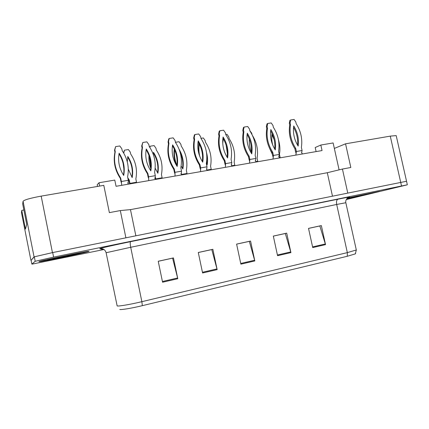 <?xml version="1.0" encoding="UTF-8"?>
<svg xmlns="http://www.w3.org/2000/svg" width="429" height="429" viewBox="0 0 429 429"><rect width="100%" height="100%" fill="white"/><g stroke="black" fill="none" stroke-linecap="round" stroke-linejoin="round"><path stroke-width="0.64" d="M23.874 210.006L21.756 210.382L21.471 212.58M347.737 192.911L342.433 169.047L327.3 172.721L130.47 209.62L120.313 210.575L109.368 212.623L103.802 185.36L41.179 196.123C30.357 198.123 24.319 199.839 23.064 201.287L22.678 203.957L26.711 224.324L25.45 229.065L21.756 210.382M396.289 136.031L396.192 135.596L390.267 136.132L345.549 143.817L334.341 148.429L339.098 169.857M316.109 151.593L315.213 147.517L320.828 145.04L322.05 150.563L116.055 186.299L114.779 180.078L98.986 182.759L99.662 186.073M130.47 209.62L135.848 235.757M120.313 210.575L125.89 237.773M327.3 172.721L332.448 196.005M406.536 181.269L52.697 252.568L34.309 256.81L31.102 260.29M41.179 196.123L52.445 252.622L34.068 256.869L31.113 260.328M342.433 169.047L350.825 167.482L345.549 143.817M320.828 145.04L333.124 142.948L334.341 148.429M97.528 186.438L97.19 184.786L98.986 182.759M38.937 261.658L39.774 261.642C46 260.902 87.082 252.322 89.082 251.356L88.438 251.297C83.21 251.823 38.53 261.164 38.937 261.658L39.774 261.642C46 260.902 87.082 252.322 89.082 251.356L88.438 251.297C83.21 251.823 38.53 261.164 38.937 261.658M346.723 198.852L379.708 191.339L347.528 198.053L379.708 191.339L346.723 198.852M406.536 181.263L407.341 184.813L53.604 257.11L35.194 261.282L31.859 264.103L32.293 264.087L103.99 249.512M308.531 228.416L319.82 225.949L325.536 244.621L321.348 225.574L308.521 228.378L312.725 247.576L325.536 244.621M273.332 236.116L285.312 233.499L290.921 252.606L286.695 233.151L273.327 236.079L277.563 255.689L290.921 252.606M158.237 261.293L172.592 258.151L177.788 278.716L173.455 257.92L158.226 261.25L162.57 282.228L177.788 278.716M198.289 252.531L211.797 249.576L217.149 269.632L212.854 249.303L198.284 252.488L202.59 272.994L217.149 269.632M236.62 244.144L249.335 241.366L254.821 260.939L250.563 241.055L236.61 244.106L240.883 264.157L254.821 260.939M355.641 253.437L355.303 253.898L347.281 256.274L142.331 305.668C132.116 308.151 121.198 309.979 119.788 309.47M346.262 199.565L407.341 184.813M128.18 183.741L128.314 180.303L127.595 176.839C129.397 167.53 127.606 158.816 122.211 150.702L121.798 148.718L119.804 145.973L115.626 146.611L114.843 149.785L115.251 151.78C113.412 161.1 115.208 169.846 120.646 178.019L121.364 181.494L128.314 180.303M121.579 183.21L121.026 181.799L121.364 181.494L121.686 185.323M119.144 153.207C117.702 161.089 119.23 168.506 123.724 175.456C125.15 167.546 123.627 160.13 119.144 153.207M115.626 146.611L114.527 150.188L114.934 152.177C113.1 161.47 114.892 170.184 120.313 178.335L121.026 181.799M123.504 175.123C124.7 167.583 123.203 160.51 119.015 153.898M120.646 178.019L120.313 178.335M115.251 151.78L114.934 152.177M114.843 149.785L114.527 150.188M136.61 182.733L135.848 178.936C137.543 170.072 135.827 161.776 130.706 154.059L130.314 152.166L128.421 149.56L124.464 150.171L123.74 153.132M127.778 177.708L129.263 180.067L129.949 183.376L136.529 182.234M129.671 183.939L129.949 183.376L130.041 183.875M128.298 169.16L132.175 177.622C133.521 170.093 132.062 163.036 127.804 156.446L127.29 161.878M123.144 163.513L123.901 168.967M128.051 179.032L128.925 180.362L129.601 183.66M124.464 150.171L123.573 152.847M131.944 177.274C133.06 170.12 131.633 163.406 127.676 157.127M129.263 180.067L128.925 180.362M47.158 259.969L47.549 259.985C51.04 259.647 80.078 253.593 81.22 252.976L80.572 252.971C76.287 253.485 47.142 259.593 47.158 259.969M346.889 198.654L372.887 192.836L347.249 198.289M155.089 178.855L155.309 175.675L154.601 172.265C156.306 163.1 154.52 154.515 149.238 146.52L148.831 144.557L146.879 141.854L142.819 142.471L142.074 145.597L142.482 147.565C140.739 156.735 142.525 165.347 147.849 173.407L148.563 176.828L155.309 175.675M148.734 178.63L148.15 177.145L148.563 176.828L148.74 180.63M146.268 148.976C144.905 156.735 146.428 164.044 150.826 170.892C152.177 163.111 150.659 155.802 146.268 148.976M142.819 142.471L141.683 146.005L142.09 147.967C140.347 157.111 142.133 165.701 147.442 173.734L148.15 177.145M150.541 170.458C151.63 163.122 150.155 156.231 146.128 149.775M147.849 173.407L147.442 173.734M142.482 147.565L142.09 147.967M142.074 145.597L141.683 146.005M181.242 174.147L181.531 171.182L180.823 167.819C182.438 158.8 180.663 150.343 175.488 142.455L175.086 140.524L173.171 137.854L169.235 138.454L168.522 141.532L168.929 143.468C167.272 152.499 169.053 160.982 174.265 168.929L174.973 172.302L181.531 171.182M175.096 174.169L174.49 172.63L174.973 172.302L175.021 176.067M172.614 144.868C171.327 152.504 172.839 159.706 177.15 166.463C178.426 158.8 176.914 151.603 172.614 144.868M169.235 138.454L168.769 138.878L168.055 141.945L168.463 143.876C166.811 152.88 168.586 161.342 173.783 169.262L174.49 172.63M176.807 165.926C177.783 158.789 176.335 152.07 172.463 145.769M174.265 168.929L173.783 169.262M168.929 143.468L168.463 143.876M168.522 141.532L168.055 141.945M206.671 169.6L207.009 166.811L206.306 163.503C207.834 154.617 206.065 146.284 200.997 138.503L200.595 136.599L198.724 133.966L194.895 134.55L194.219 137.58L194.621 139.489C193.055 148.38 194.825 156.741 199.935 164.58L200.638 167.905L207.009 166.811M200.702 169.82L200.086 168.238L200.638 167.905L200.558 171.638M198.214 140.873C196.997 148.396 198.504 155.491 202.724 162.157C203.931 154.612 202.429 147.517 198.214 140.873M194.895 134.55L194.358 134.979L193.683 137.999L194.085 139.902C192.524 148.766 194.289 157.105 199.383 164.924L200.086 168.238M202.322 161.524C203.201 154.579 201.78 148.032 198.053 141.881M199.935 164.58L199.383 164.924M194.621 139.489L194.085 139.902M194.219 137.58L193.683 137.999M231.397 165.203L231.773 162.57L231.07 159.304C232.518 150.552 230.759 142.342 225.793 134.663L225.397 132.786L223.563 130.185L219.841 130.754L219.192 133.741L219.594 135.623C218.114 144.375 219.873 152.622 224.876 160.355L225.579 163.631L231.773 162.57M225.584 165.589L224.962 163.969L225.579 163.631L225.381 167.331M223.096 136.99C221.949 144.401 223.445 151.394 227.584 157.969C228.721 150.541 227.225 143.549 223.096 136.99M219.841 130.754L219.24 131.188L218.597 134.164L218.994 136.041C217.519 144.771 219.273 152.992 224.265 160.703L224.962 163.969M227.123 157.245C227.912 150.488 226.517 144.106 222.93 138.106M224.876 160.355L224.265 160.703M219.594 135.623L218.994 136.041M219.192 133.741L218.597 134.164M162.205 178.292L161.449 174.549C163.058 165.814 161.352 157.641 156.333 150.027L155.942 148.161L154.086 145.587L150.236 146.182L149.914 147.544M155.373 177.215L155.727 178.909L162.13 177.799M155.325 179.247L155.727 178.909L155.813 179.402M149.303 156.317L150.879 167.219M155.169 168.163L157.867 173.246C159.143 165.83 157.69 158.875 153.518 152.37L153.223 154.274M148.97 155.405C148.665 159.84 149.276 164.189 150.793 168.463M150.236 146.182L149.694 147.201M155.078 178.078L155.314 179.204M157.582 172.807C158.591 165.835 157.191 159.288 153.378 153.153M187.098 173.976L186.347 170.286C187.875 161.679 186.175 153.62 181.252 146.101L180.866 144.262L179.049 141.72L175.456 142.278M181.429 174.458L187.023 173.488M174.603 149.796C174.061 155.1 174.823 160.29 176.887 165.358M181.129 166.007L182.856 168.994C184.009 162.092 182.765 155.545 179.118 149.351M174.281 149.083C173.557 154.279 174.115 159.411 175.949 164.484M182.513 168.463C183.274 163.063 182.518 157.818 180.239 152.735M211.315 169.771L210.575 166.136C212.023 157.652 210.333 149.705 205.507 142.283L205.121 140.471L203.341 137.961L200.96 138.331M206.939 170.04L211.245 169.294M199.292 144.069C198.632 148.139 198.788 152.236 199.753 156.36M206.311 163.465L207.164 164.854C207.872 160.725 207.647 156.601 206.488 152.483M198.825 143.195L198.493 152.182M206.773 164.232L206.869 157.582M255.448 160.939L255.85 158.44L255.158 155.223C256.526 146.605 254.778 138.503 249.909 130.925L249.512 129.075L247.715 126.512L244.096 127.064L243.479 130.003L243.881 131.859C242.476 140.487 244.23 148.611 249.136 156.242L249.828 159.475L255.85 158.44M249.78 161.465L249.152 159.819L249.828 159.475L249.517 163.143M247.292 133.221C246.208 140.519 247.699 147.41 251.753 153.898C252.831 146.579 251.346 139.688 247.292 133.221M244.096 127.064L243.436 127.504L242.819 130.432L243.222 132.282C241.817 140.884 243.565 148.992 248.461 156.601L249.152 159.819M251.238 153.078C251.946 146.504 250.568 140.288 247.12 134.433M249.136 156.242L248.461 156.601M243.881 131.859L243.222 132.282M243.479 130.003L242.819 130.432M278.855 156.805L279.279 154.424L278.587 151.255C279.885 142.76 278.142 134.77 273.37 127.29L272.973 125.466L271.214 122.941L267.691 123.477L267.106 126.373L267.503 128.201C266.173 136.701 267.916 144.712 272.726 152.247L273.418 155.432L279.279 154.424M273.311 157.454L272.683 155.786L273.418 155.432L273 159.073M270.833 129.547C269.809 136.738 271.289 143.538 275.268 149.941C276.281 142.728 274.807 135.929 270.833 129.547M267.691 123.477L266.972 123.917L266.388 126.807L266.784 128.63C265.46 137.103 267.197 145.099 271.997 152.606L272.683 155.786M274.699 149.024C275.321 142.626 273.975 136.572 270.656 130.861M272.726 152.247L271.997 152.606M267.503 128.201L266.784 128.63M267.106 126.373L266.388 126.807M301.635 152.794L302.075 150.52L301.389 147.388C302.617 139.017 300.885 131.14 296.203 123.756L295.806 121.959L294.079 119.46L290.653 119.981L290.095 122.833L290.492 124.641C289.232 133.017 290.964 140.921 295.688 148.354L296.375 151.496L302.075 150.52M296.203 153.544L295.586 151.855L296.375 151.496L295.849 155.105M293.742 125.976C292.776 133.065 294.246 139.768 298.15 146.091C299.11 138.98 297.635 132.277 293.742 125.976M290.653 119.981L289.881 120.426L289.323 123.273L289.72 125.075C288.465 133.424 290.192 141.307 294.9 148.724L295.586 151.855M297.533 145.077C298.075 138.857 296.755 132.958 293.565 127.386M295.688 148.354L294.9 148.724M290.492 124.641L289.72 125.075M290.095 122.833L289.323 123.273M234.888 165.685L234.154 162.092C235.526 153.738 233.848 145.892 229.113 138.567L228.727 136.781L226.979 134.304L225.761 134.492M231.74 165.744L234.819 165.208M222.919 138.17L223.203 139.5L222.742 143.324M226.163 145.388L227.354 153.341M223.203 139.5L222.764 139.795M257.84 161.701L257.11 158.156C258.381 150.214 256.853 142.701 252.531 135.623M255.856 161.567L257.775 161.234M252.005 134.529L251.716 133.183L249.876 130.759M249.367 138.969C248.976 143.42 249.635 147.785 251.346 152.059M280.196 157.824L279.472 154.327C280.266 149.49 279.933 144.659 278.459 139.833M279.322 157.502L280.132 157.357M272.184 133.784L272.061 133.591C271.471 137.398 271.696 141.238 272.742 145.099M269.471 148.091L272.377 154.36M274.12 139.479L271.895 134.84M390.267 136.132L401.517 185.913M21.45 212.489L30.904 260.296M23.064 201.287L34.068 256.869M103.019 249.233L101.904 249.335L99.818 248.675C98.563 248.6 114.607 244.932 130.582 241.666L338.004 199.185C336.636 199.828 336.197 201.587 336.685 204.461L130.706 247.281L106.113 252.735L117.16 305.936C118.656 306.429 130.636 304.386 141.87 301.684L142.331 305.668M338.004 199.185C348.219 197.115 351.737 196.536 348.546 197.447M345.833 202.729L336.685 204.461L347.34 252.622L356.317 249.978L356.22 249.544M347.281 256.274L347.34 252.622L141.87 301.684L130.706 247.281C130.1 244.058 130.062 242.187 130.582 241.666M53.604 257.11L52.697 252.568M35.194 261.282L34.309 256.81M31.859 264.103L31.097 260.264M101.904 249.335L103.62 249.276M99.818 248.675C103.057 248.321 105.153 249.673 106.108 252.719M254.654 260.247L240.739 263.454M216.977 268.924L202.44 272.276M177.622 277.992L162.419 281.494M290.749 251.936L277.413 255.003M325.364 243.962L312.575 246.906M396.192 135.596L406.526 181.156M348.6 197.426L347.694 197.93C347.892 197.479 345.098 200.161 345.817 202.654L356.317 249.978L355.303 253.898M128.421 184.154L127.74 182.845L128.26 182.936M155.454 179.461L154.73 178.115L155.196 178.18M181.714 174.909L180.941 173.525L181.37 173.568M207.228 170.479L206.419 169.074L206.81 169.09M232.035 166.179L231.183 164.747L231.547 164.747M256.156 161.99L255.271 160.548L255.604 160.521M279.628 157.92L278.7 156.462L279.016 156.413M302.472 153.957L301.507 152.493L301.801 152.424"/></g></svg>
